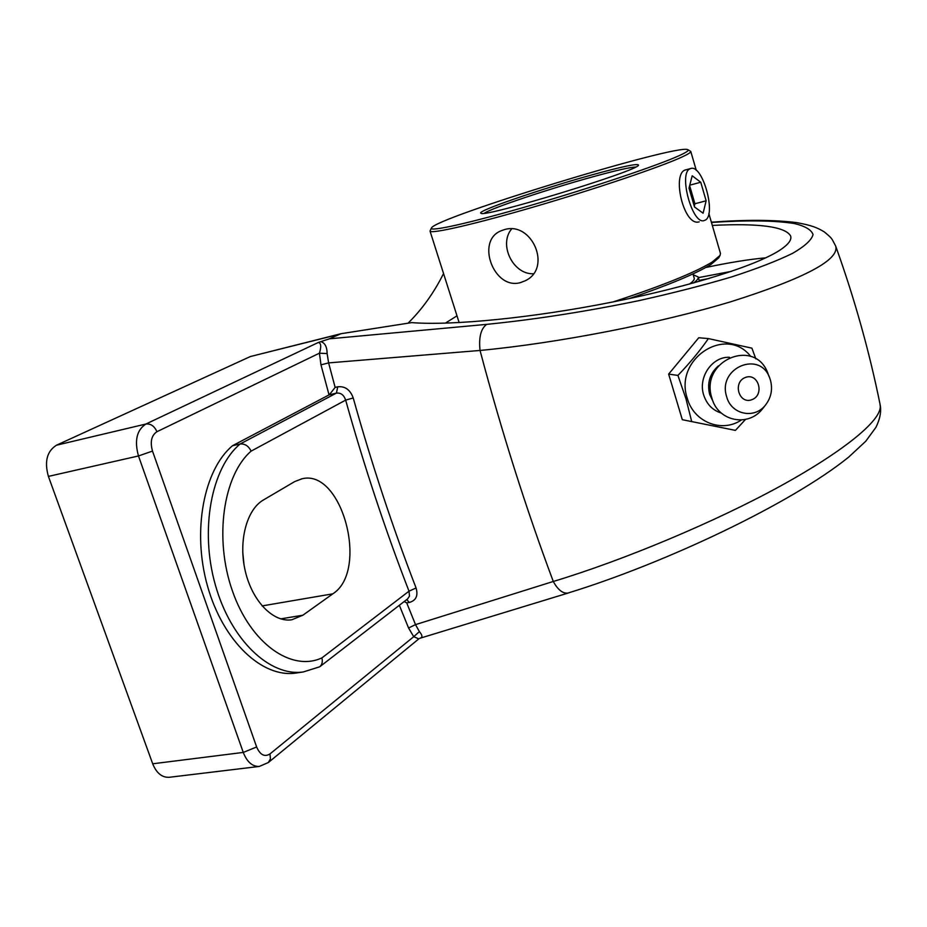 <?xml version="1.0" encoding="UTF-8"?>
<svg xmlns="http://www.w3.org/2000/svg" width="927" height="927" viewBox="0 0 927 927"><rect width="100%" height="100%" fill="white"/><g stroke="black" fill="none" stroke-linecap="round" stroke-linejoin="round"><path stroke-width="1.39" d="M399.352 605.273L408.564 628.008L415.505 624.624L406.721 602.874L404.172 601.542M329.34 394.751L335.145 387.405L328.61 362.897L320.974 364.856L329.05 394.902L336.42 393.106C340.869 392.654 343.94 394.983 345.655 400.128L353.222 397.95C350.197 389.722 345.029 386.014 337.741 386.802L335.145 387.405M880.001 404.728C883.86 418.112 847.382 449.062 781.426 485.505C715.273 521.936 623.257 560.406 553.292 581.472C526.026 508.622 501.611 431.611 480.035 350.452L328.61 362.897L327.127 353.593L319.444 353.175L320.974 364.856M327.127 353.593C327.034 346.814 324.937 342.839 320.823 341.657L318.262 342.503C321.055 342.897 321.449 346.455 319.444 353.175L156.918 431.715C154.427 426.061 150.753 423.5 145.887 424.033C136.744 430.058 134.276 440.696 138.482 455.957L152.503 451.078C149.965 441.855 151.437 435.4 156.918 431.715M321.901 657.903C322.839 661.716 322.121 664.671 319.734 666.78L407.706 598.819L409.491 596.084L409.004 591.194L321.901 657.903C291.53 672.04 250.707 643.674 232.434 590.974C213.882 538.46 223.28 475.111 251.113 451.136L345.655 400.128C364.381 466.802 385.493 530.499 409.004 591.194L416.072 587.973C392.758 527.59 371.808 464.253 353.222 397.95M406.733 599.572L409.305 602.446C416.061 600.545 418.309 595.725 416.072 587.973M408.564 628.008L413.732 636.687L419.398 631.635L415.505 624.624L553.292 581.472C558.066 590.151 563.118 593.975 568.471 592.967M419.56 638.379C422.735 637.672 422.677 635.424 419.398 631.635M269.966 753.929L413.732 636.687L418.807 638.877L268.39 762.504L270.441 758.831L269.966 753.929C264.577 757.266 260.128 754.949 256.64 746.977L152.503 451.078M319.734 666.78L303.291 671.959C269.908 676.919 230.719 640.082 215.284 584.705C199.629 529.444 211.495 467.915 240.047 444.033C244.832 443.546 248.529 445.922 251.113 451.136M302.886 615.204L291.831 619.769C273.477 622.759 252.422 601.496 245.365 571.472C238.146 541.519 246.559 509.607 263.395 499.989L294.728 481.565L302.075 478.761C342.19 468.656 369.236 570.823 332.805 593.836L302.886 615.204L280.696 618.877M297.161 672.863L295.713 673.083C262.214 678.054 222.932 641.333 207.521 586.107C191.889 530.986 203.859 469.572 232.538 445.702L329.05 394.902M232.538 445.702L240.047 444.033L336.42 393.106L337.741 386.802M711.38 222.19C745.621 219.595 774.103 219.745 796.826 222.631C811.901 225.47 816.838 227.428 824.335 231.912C831.728 238.1 830.743 237.718 832.261 239.606L835.644 245.979C839.804 259.687 805.03 278.227 731.345 301.588C659.004 323.442 557.556 343.152 480.035 350.452C478.668 337.324 480.881 328.622 486.698 324.357L329.363 338.818L320.823 341.657M709.074 278.494L699.167 280.383L709.074 278.494M268.39 762.504L259.282 766.444C252.376 766.664 247.034 761.994 243.268 752.423L152.7 763.79L48.401 476.397L138.482 455.957L243.268 752.423L256.64 746.977M318.262 342.503L145.887 424.033L56.489 445.203C46.964 451.206 44.264 461.611 48.401 476.397M329.363 338.818L340.985 333.708L411.704 322.619C451.982 325.806 532.955 317.88 612.341 302.063C691.762 286.258 758.356 264.913 780.858 249.514C788.622 244.207 791.878 239.676 790.615 235.921C785.111 226.582 759.004 223.083 712.318 225.423M56.489 445.203L250.36 356.547L338.506 334.473M445.342 323.152L456.999 315.829M340.487 333.836L250.36 356.547M408.042 323.187C422.133 309.282 433.963 292.747 443.546 273.546M152.7 763.79C156.466 773.072 161.935 777.568 169.096 777.301L169.421 777.255M244.01 564.752L242.712 551.635M568.691 592.898L569.387 592.608M419.537 638.39L422.515 637.486M755.853 358.9L751.913 348.158L708.379 338.587C699.792 350.974 689.642 363.245 677.927 375.423L685.957 398.749L691.716 421.588L735.435 430.383L745.482 419.433M735.435 430.383L682.307 419.699L668.645 374.102L698.749 337.752L708.379 338.587M668.645 374.102L677.927 375.423M682.307 419.699L691.716 421.588M741.38 420.001C721.901 433.21 693.778 422.225 687.301 398.367C673.639 358.981 726.165 324.832 750.673 356.35M751.936 399.676C738.958 404.74 732.342 382.214 745.435 377.44C758.437 372.48 764.949 394.89 751.936 399.676M721.299 413.071C712.608 410.313 706.733 404.276 703.674 394.972C697.822 377.301 712.168 356.42 729.433 357.289M713.187 401.739L709.653 394.381C706.93 382.944 709.862 373.442 718.425 365.852M763.048 408.135L762.654 408.633C748.564 427.521 717.938 421.484 711.913 398.17C699.132 359.943 756.548 336.698 768.356 374.728L769.294 377.069M770.499 380.371C772.794 389.375 771.171 397.544 765.609 404.902C754.763 419.433 731.287 414.728 726.698 396.849C716.919 367.544 760.882 349.595 769.989 378.819L770.499 380.371M520.499 282.584C494.126 290.406 475.539 241.287 500.684 230.962L504.068 229.734C531.808 220.591 552.469 268.007 525.331 280.719L520.499 282.584M511.565 229.015C498.471 244.601 512.979 274.45 533.257 273.778M708.842 213.511L720.441 253.326L720.094 255.365L712.156 262.074C694.207 272.897 661.206 286.165 613.129 301.912M629.213 298.598C668.703 285.041 695.922 273.685 710.858 264.531L718.703 257.88L720.094 255.365M431.426 228.019C434.833 217.799 677.44 143.627 687.799 149.641C689.41 150.301 686.49 152.329 679.039 155.713C657.567 165.504 592.202 187.521 531.391 205.203C470.464 222.944 428.61 232.237 431.426 228.019L430.035 231.078C430.731 234.276 474.925 224.183 535.783 206.362C596.559 188.575 660.267 166.987 681.519 157.231C688.054 154.241 691.125 152.295 690.742 151.368L688.019 149.768M699.213 221.831C683.535 227.045 671.171 172.016 686.003 169.815M592.353 174.774C541.762 188.691 474.717 211.68 481.009 213.245C483.373 218.077 640.348 170.081 638.506 165.099C637.822 163.268 622.446 166.489 592.353 174.774M484.357 213.222C491.623 208.054 548.981 188.876 592.144 176.999C615.146 170.649 629.653 167.323 635.679 167.011M689.479 284.091C693.106 281.495 694.682 279.49 694.196 278.088M693.547 282.967C697.116 280.371 698.645 278.367 698.158 276.941L693.222 274.786M690.128 168.749L690.87 168.482C702.712 164.322 716.675 215.134 705.134 220.174L704.103 220.58C692.272 224.96 678.17 172.839 690.128 168.749M689.004 188.135L692.191 175.794L700.742 182.248L706.142 200.8L703.095 213.198L694.52 206.988L689.004 188.135M694.288 206.211L694.914 203.743L689.642 185.69M706.142 200.8L694.914 203.743M700.742 182.248L689.769 185.18M406.721 602.874L409.305 602.446M698.367 277.648L731.681 271.298M765.806 257.833C749.63 259.247 729.63 262.457 705.829 267.474M711.449 222.457C746.78 220.093 774.358 220.441 794.196 223.5C805.157 226.107 811.438 229.803 813.049 234.566C811.67 239.966 804.856 246.223 792.631 253.326C777.127 260.893 756.687 268.784 731.31 277.011C703.315 285.296 672.423 293.199 638.645 300.707C585.447 311.669 534.798 319.548 486.698 324.357M332.805 593.836L262.086 605.922M295.713 673.083L303.291 671.959M568.668 592.828C664.844 563.292 790.882 503.778 848.668 457.127L865.737 441.264L875.957 427.301C880.071 418.911 881.461 411.379 880.14 404.693C869.329 351.437 854.567 298.703 835.83 246.501M568.46 592.956L420.87 637.985M169.096 777.301L259.282 766.444M302.075 478.761L301.379 478.9M765.609 404.902L762.654 408.633M694.242 278.239L692.967 273.905M696.281 170.359L690.777 151.449M459.155 322.596L430.035 231.078M699.445 281.31L698.205 277.092M685.864 169.85L690.719 168.529"/></g></svg>
